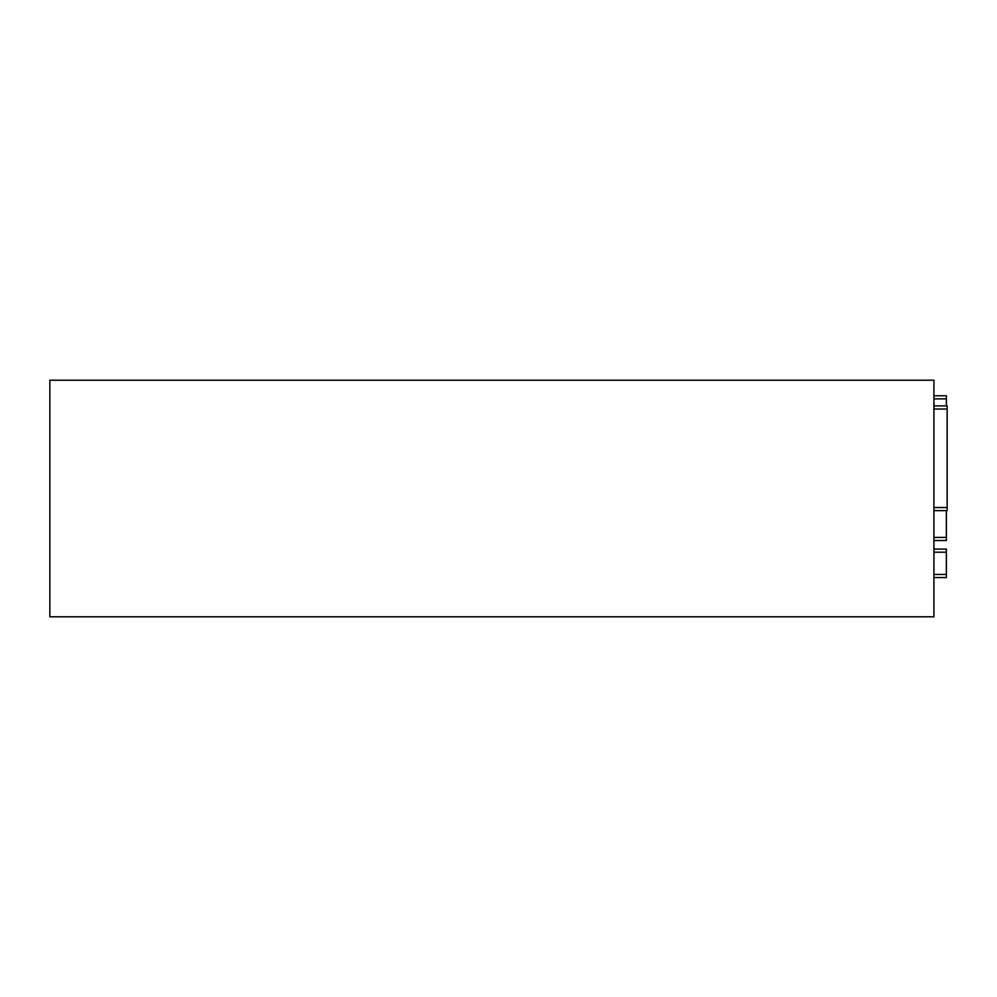 <?xml version="1.0" encoding="UTF-8"?>
<svg xmlns="http://www.w3.org/2000/svg" width="997" height="997" viewBox="0 0 997 997"><rect width="100%" height="100%" fill="white"/><g stroke="black" fill="none" stroke-linecap="round" stroke-linejoin="round"><path stroke-width="1.5" d="M933.915 540.524L946.377 540.524L946.377 510.638M946.377 405.891L946.377 395.772L933.915 395.772M933.915 577.562L946.377 577.562L946.377 549.085L933.915 549.085M933.915 380.206L933.915 616.794L49.85 616.794L49.85 380.206L933.915 380.206M947.15 510.638L933.915 510.638L947.15 510.638L947.15 405.891L933.915 405.891M946.377 537.408L933.915 537.408M933.915 398.887L946.377 398.887M946.377 574.459L933.915 574.459M933.915 552.201L946.377 552.201M947.15 409.007L933.915 409.007M933.915 507.523L947.15 507.523"/></g></svg>

